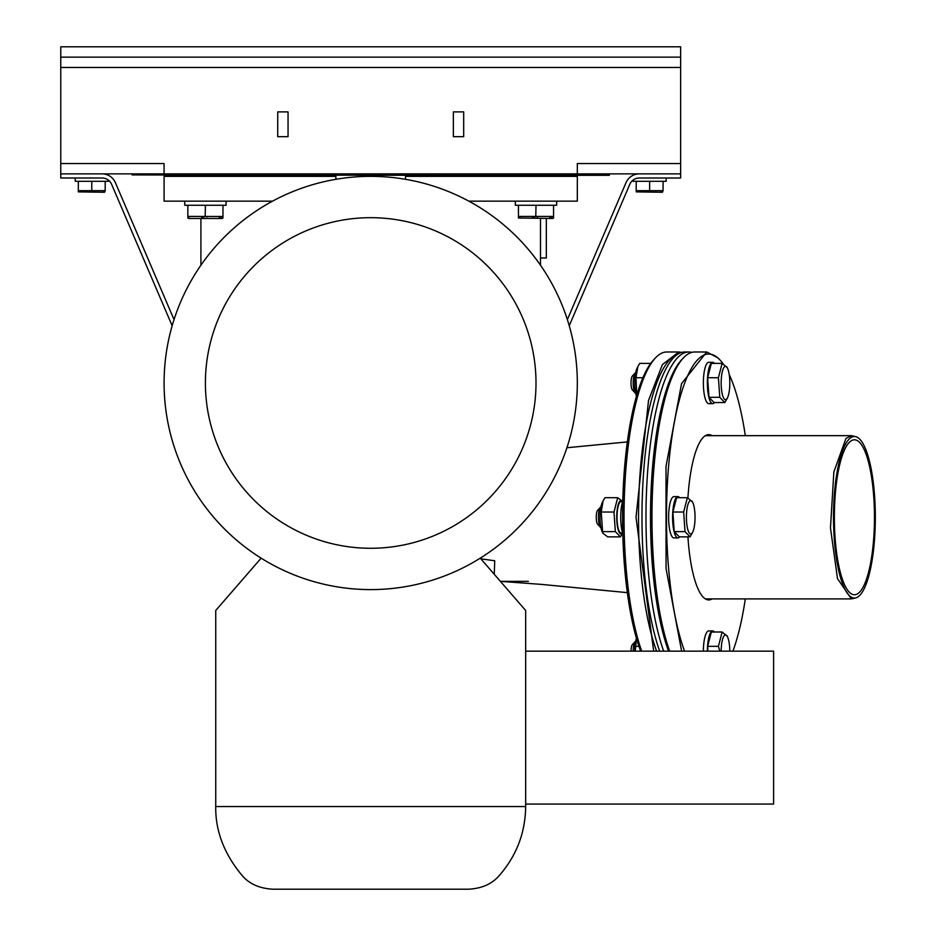 <?xml version="1.0" encoding="UTF-8"?>
<svg xmlns="http://www.w3.org/2000/svg" width="936" height="936" viewBox="0 0 936 936"><rect width="100%" height="100%" fill="white"/><g stroke="black" fill="none" stroke-linecap="round" stroke-linejoin="round"><path stroke-width="1.4" d="M277.723 111.887L288.054 111.887L288.054 136.679L277.723 136.679L277.723 111.887L277.723 136.679L288.054 136.679L288.054 111.887L277.723 111.887M453.352 136.679L453.352 111.887L463.683 111.887L463.683 136.679L453.352 136.679L453.352 111.887L463.683 111.887L463.683 136.679L453.352 136.679M60.77 57.131L60.77 46.8L680.636 46.8L680.636 57.131L60.77 57.131L60.77 163.543L164.081 163.543L164.081 173.874L60.77 173.874L60.77 163.543L164.081 163.543L164.081 173.874L577.325 173.874L577.325 163.543L680.636 163.543L680.636 57.131M680.636 173.874L577.325 173.874L577.325 163.543L680.636 163.543L680.636 178.004L639.311 178.004A10.331 10.331 0 0 0 629.811 184.275L569.24 325.751M528.313 581.338L500.386 581.338M494.255 574.271L494.734 560.758L480.858 558.839M656.616 651.163A163.227 42.249 -90 0 1 638.527 517.28A163.227 42.249 -90 0 1 677.079 354.674M653.691 651.163L636 517.28L648.531 400.397L662.407 364.56L678.787 351.983L681.771 352.392M641.722 651.163A165.298 42.787 -90 0 1 624.031 517.28A165.298 42.787 -90 0 1 655.34 358.032A165.298 42.787 -90 0 1 666.806 351.983L678.787 351.983M640.645 651.163A163.227 42.249 -90 0 1 622.569 517.28A163.227 42.249 -90 0 1 653.492 360.021L655.34 358.032M546.332 218.497L546.332 257.973L540.493 257.973M276.693 175.324L132.058 174.903L444.05 175.324L444.05 173.874M681.63 651.163L666.058 568.55L666.022 466.327L681.56 383.596L706.727 351.983L694.746 351.983A165.298 42.787 -90 0 0 683.292 358.032A165.298 42.787 -90 0 0 652.638 488.054A165.298 42.787 -90 0 0 669.661 651.163M684.555 651.163A163.227 42.249 -90 0 1 668.421 468.339A163.227 42.249 -90 0 1 708.716 354.042A163.227 42.249 -90 0 1 720.041 360.021A163.227 42.249 -90 0 1 723.2 363.94M706.727 434.994A82.649 21.388 -90 0 1 708.096 435.661M708.096 598.9A82.649 21.388 -90 0 1 706.727 599.567M687.925 497.975A82.649 21.388 -90 0 1 708.716 434.632A82.649 21.388 -90 0 1 712.097 435.661M712.097 598.9A82.649 21.388 -90 0 1 708.716 599.929A82.649 21.388 -90 0 1 687.937 536.866M729.214 374.529A163.227 42.249 -90 0 1 745.313 435.661M745.313 598.9A163.227 42.249 -90 0 1 732.888 651.163M706.727 351.983L718.193 358.032L720.041 360.021M668.585 651.163A163.227 42.249 -90 0 1 651.105 489.844A163.227 42.249 -90 0 1 681.431 360.021L683.292 358.032M855.913 597.858L851.421 598.9L837.498 578.647L830.478 527.927L833.859 471.931L845.957 438.446L851.421 435.661L855.913 436.702A80.788 20.908 90 0 0 848.999 439.241A80.788 20.908 90 0 0 833.8 530.689A80.788 20.908 90 0 0 855.913 597.858A80.788 20.908 90 0 0 859.821 595.308A80.788 20.908 90 0 0 875.23 509.617A80.788 20.908 90 0 0 855.913 436.702M849.221 442.435A77.489 20.054 90 0 0 834.538 527.389A77.489 20.054 90 0 0 854.416 594.758A77.489 20.054 90 0 0 859.611 592.125A77.489 20.054 90 0 0 874.294 507.172A77.489 20.054 90 0 0 854.416 439.791A77.489 20.054 90 0 0 849.221 442.435M577.325 382.976A206.622 206.622 0 0 1 370.703 589.598A206.622 206.622 0 0 1 164.081 382.976A206.622 206.622 0 0 1 370.703 176.354A206.622 206.622 0 0 1 577.325 382.976A206.622 206.622 0 0 0 370.703 176.354A206.622 206.622 0 0 0 164.081 382.976M525.669 651.163L773.616 651.163L773.616 804.071L525.669 804.071M480.273 558.16L525.669 610.471L525.669 806.551C525.33 832.724 516.567 855.691 499.368 875.429C492.207 883.876 481.946 888.463 468.562 889.2L272.844 889.2C259.459 888.463 249.198 883.876 242.05 875.429C224.125 853.831 215.35 830.875 215.736 806.551L525.669 806.551M261.132 558.16L215.736 610.471L215.736 806.551M272.563 201.146L164.081 201.146L164.081 176.354L335.907 176.354L335.907 179.302M200.912 265.227L200.912 218.497M405.499 179.302L405.499 176.354L577.325 176.354L577.325 201.146L468.842 201.146M540.493 265.227L540.493 218.497M464.712 173.874L464.712 174.903L444.05 174.903L464.712 175.324L444.05 175.324M609.348 173.874L609.348 174.903L464.712 174.903L609.348 175.324L464.712 175.324M659.681 651.163A165.298 42.787 -90 0 1 644.073 466.327A165.298 42.787 -90 0 1 684.766 351.983L688.767 351.983A165.298 42.787 -90 0 1 691.751 352.392M663.671 651.163A165.298 42.787 -90 0 1 648.063 466.327A165.298 42.787 -90 0 1 688.767 351.983M172.166 325.751L111.595 184.275A10.331 10.331 0 0 0 102.094 178.004L60.77 178.004L60.77 173.874M567.368 319.621L626.02 182.649A14.461 14.461 0 0 1 639.311 173.874M102.094 173.874A14.461 14.461 0 0 1 115.385 182.649L174.037 319.621M553.562 216.427L553.562 217.994L552.685 218.497L518.439 217.994L518.439 216.427L553.562 216.427L553.562 205.276M552.743 216.696L551.608 217.023L552.743 216.696M550.555 217.292L549.865 217.444L550.555 217.292M546.332 176.354L546.332 175.324M525.669 176.354L525.669 175.324M537.533 216.906L536.55 216.602M536 205.276L535.79 216.497M518.439 205.276L518.439 216.427M535.17 216.696L534.046 217.023M532.993 217.292L532.291 217.444M519.971 216.906L518.989 216.602M515.338 201.146L515.338 205.276L556.663 205.276L556.663 201.146M189.376 216.906L188.393 216.602L189.376 216.906M215.736 176.354L215.736 175.324M195.074 176.354L195.074 175.324M222.967 205.276L222.967 217.994L222.089 218.497L188.721 218.497L187.844 217.994L187.844 216.427L222.756 216.497M222.148 216.696L221.013 217.023M219.96 217.292L219.258 217.444M206.938 216.906L205.955 216.602M205.405 205.276L205.195 216.497M187.844 205.276L187.844 216.427M204.574 216.696L203.451 217.023M202.398 217.292L201.696 217.444M184.743 201.146L184.743 205.276L226.067 205.276L226.067 201.146M663.074 190.675L662.407 192.266L636.211 191.88L636.211 190.675L663.074 190.675L663.074 181.315M662.442 190.874L661.577 191.131L662.442 190.874M650.812 191.038L650.064 190.815L650.812 191.038M649.011 190.874L648.157 191.131L649.011 190.874M637.381 191.038L636.632 190.815L637.381 191.038M649.642 181.315L649.642 190.675M636.211 181.315L636.211 190.675M633.11 180.075L633.11 181.315L666.175 181.315L666.175 178.004L639.311 178.004M105.195 190.675L104.528 192.266L78.332 191.88L78.332 190.675L105.195 190.675L105.195 181.315M104.563 190.874L103.697 191.131L104.563 190.874M92.933 191.038L92.184 190.815L92.933 191.038M91.131 190.874L90.266 191.131L91.131 190.874M79.501 191.038L78.753 190.815L79.501 191.038M91.763 181.315L91.763 190.675M78.332 181.315L78.332 190.675M75.231 178.004L75.231 181.315L108.295 181.315L108.295 180.075M635.673 393.272A10.331 2.679 -90 0 1 635.181 392.956A10.331 2.679 -90 0 1 635.158 392.933L632.373 389.938A7.231 1.872 -90 0 1 632.373 389.938A7.231 1.872 -90 0 1 631.004 382.976A7.231 1.872 -90 0 1 632.373 376.003L635.158 373.019A10.331 2.679 -90 0 1 635.673 372.668M635.158 392.933A10.331 2.679 -90 0 1 633.204 382.976A10.331 2.679 -90 0 1 635.158 373.019M729.659 387.293A16.684 4.317 90 0 0 727.494 368.199A16.684 4.317 90 0 0 721.317 378.659A16.684 4.317 90 0 0 722.791 395.998A16.684 4.317 90 0 0 727.494 397.753A16.684 4.317 90 0 0 729.659 387.293M722.124 363.39L711.348 363.39L707.639 377.723L718.415 377.723L722.124 363.39L727.096 367.497M707.639 377.723L708.997 397.32L719.772 397.32L718.415 377.723M708.997 397.32L714.074 402.562L724.838 402.562L719.772 397.32M727.19 398.303L724.838 402.562M714.414 363.39A20.662 5.347 90 0 0 714.098 363.016A20.662 5.347 90 0 0 712.717 362.314L708.716 362.314A20.662 5.347 90 0 0 703.416 380.273A20.662 5.347 90 0 0 707.335 402.936A20.662 5.347 90 0 0 708.716 403.638L712.717 403.638A20.662 5.347 90 0 0 714.414 402.562M712.717 362.314A20.662 5.347 90 0 0 707.405 380.273A20.662 5.347 90 0 0 711.325 402.936A20.662 5.347 90 0 0 712.717 403.638M636.457 396.267A16.684 4.317 -90 0 1 634.9 378.659A16.684 4.317 -90 0 1 637.065 368.199A16.684 4.317 -90 0 1 637.357 367.649M650.731 363.39L639.709 363.39L637.814 366.678L636 377.723L636.714 395.39M642.892 377.723L636 377.723M631.016 651.163A7.231 1.872 -90 0 1 632.373 644.611L635.158 641.628A10.331 2.679 -90 0 1 635.673 641.289M633.204 651.163A10.331 2.679 -90 0 1 635.158 641.628M729.799 651.163A16.684 4.317 90 0 0 727.494 636.808A16.684 4.317 90 0 0 721.317 647.267A16.684 4.317 90 0 0 721.165 651.163M722.124 631.999L711.348 631.999L707.639 646.331L718.415 646.331L722.124 631.999L727.096 636.106M719.854 651.163L718.415 646.331M707.639 646.331L707.979 651.163M714.414 631.999A20.662 5.347 90 0 0 714.098 631.625A20.662 5.347 90 0 0 712.717 630.923L708.716 630.923A20.662 5.347 90 0 0 703.369 651.163M712.717 630.923A20.662 5.347 90 0 0 707.37 651.163M634.748 651.163A16.684 4.317 -90 0 1 634.9 647.267A16.684 4.317 -90 0 1 636.457 638.282M636.527 638.516L635.228 651.163M638.949 646.331L636 646.331M597.636 524.265A7.231 1.872 -90 0 1 597.613 524.242A7.231 1.872 -90 0 1 596.244 517.28A7.231 1.872 -90 0 1 597.613 510.307L600.397 507.324A10.331 2.679 -90 0 1 600.912 506.973M600.912 527.576A10.331 2.679 -90 0 1 600.421 527.26A10.331 2.679 -90 0 1 600.397 527.237A10.331 2.679 -90 0 1 598.443 517.28A10.331 2.679 -90 0 1 600.397 507.324M694.898 521.598A16.684 4.317 90 0 0 692.734 502.503A16.684 4.317 90 0 0 686.556 512.963A16.684 4.317 90 0 0 688.03 530.303A16.684 4.317 90 0 0 692.734 532.058A16.684 4.317 90 0 0 694.898 521.598M687.363 497.695L676.588 497.695L672.879 512.027L683.654 512.027L687.363 497.695L692.336 501.801M672.879 512.027L674.236 531.625L685.012 531.625L683.654 512.027M674.236 531.625L679.314 536.866L690.078 536.866L685.012 531.625M692.429 532.607L690.078 536.866M679.653 497.695A20.662 5.347 90 0 0 679.337 497.32A20.662 5.347 90 0 0 677.957 496.618L673.955 496.618A20.662 5.347 90 0 0 668.655 514.578A20.662 5.347 90 0 0 672.574 537.241A20.662 5.347 90 0 0 673.955 537.943L677.957 537.943A20.662 5.347 90 0 0 679.653 536.866M677.957 496.618A20.662 5.347 90 0 0 672.645 514.578A20.662 5.347 90 0 0 676.564 537.241A20.662 5.347 90 0 0 677.957 537.943M622.779 533.59A20.662 5.347 -90 0 1 622.779 500.971M621.071 501.579L622.58 501.579A16.684 4.317 90 0 0 616.894 512.963A16.684 4.317 90 0 0 618.146 529.554A16.684 4.317 90 0 0 622.534 532.982L621.071 532.982A15.701 4.06 -90 0 1 617.011 517.28A15.701 4.06 -90 0 1 621.071 501.579A15.701 4.06 -90 0 1 621.387 501.626M602.69 532.76A16.684 4.317 -90 0 1 602.304 532.058A16.684 4.317 -90 0 1 600.14 512.963A16.684 4.317 -90 0 1 602.304 502.503A16.684 4.317 -90 0 1 602.597 501.953M615.35 531.625L613.993 512.027L617.702 497.695L604.948 497.695L603.053 500.982L601.24 512.027L602.597 531.625L602.878 533.227L607.675 536.866L620.428 536.866L615.35 531.625L602.597 531.625M617.702 497.695L622.498 501.333M622.592 533.017L620.428 536.866M613.993 512.027L601.24 512.027M132.058 173.874L132.058 174.903L297.356 174.903L297.356 173.874M297.356 175.324L276.693 174.903L276.693 173.874M680.636 67.462L60.77 67.462M205.405 382.976A165.298 165.298 0 0 0 370.703 548.274A165.298 165.298 0 0 0 536 382.976A165.298 165.298 0 0 0 370.703 217.679A165.298 165.298 0 0 0 205.405 382.976M627.342 592.64L541.546 584.403L500.397 581.35M627.342 441.909L566.912 447.747M851.421 435.661L705.346 435.661M851.421 598.9L705.346 598.9M727.494 368.199L726.909 367.029M727.494 397.753L726.734 399.274M637.065 368.199L637.814 366.678M727.494 636.808L726.909 635.638M597.613 524.242L600.397 527.237M692.734 502.503L692.149 501.333M692.734 532.058L691.973 533.578M602.304 502.503L603.053 500.982M602.304 532.058L602.878 533.227"/></g></svg>
